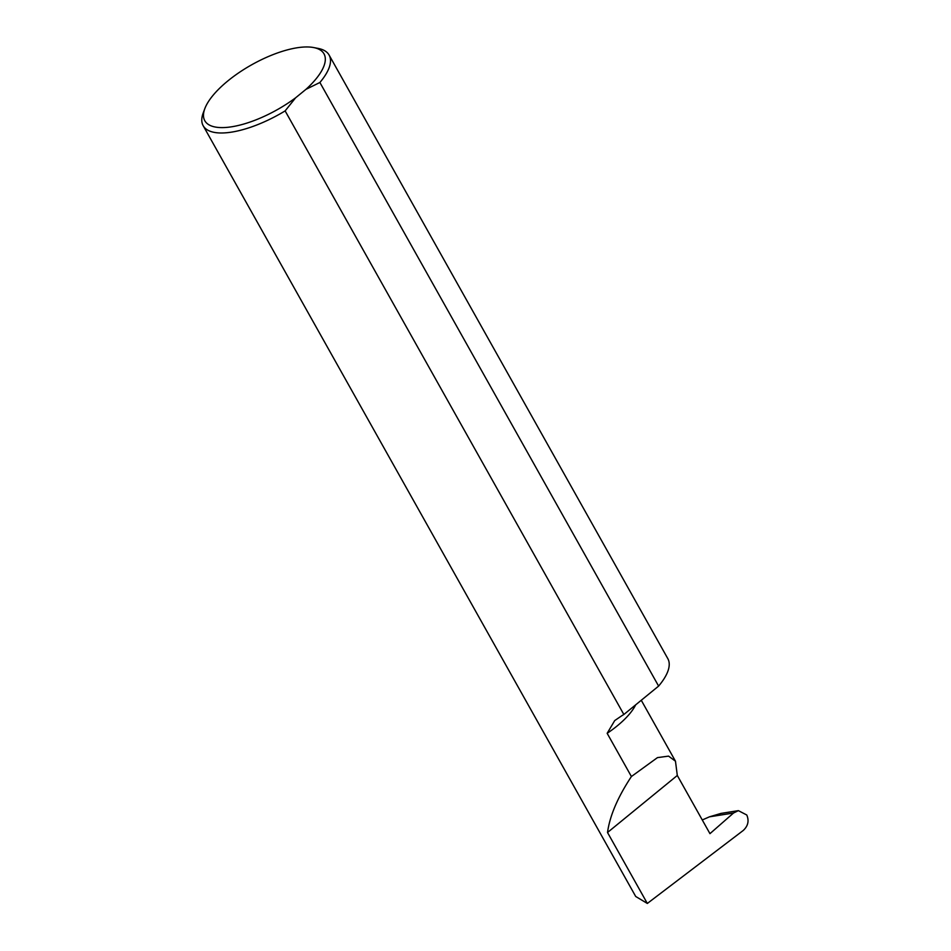 <?xml version="1.0" encoding="UTF-8"?>
<svg xmlns="http://www.w3.org/2000/svg" width="951" height="951" viewBox="0 0 951 951"><rect width="100%" height="100%" fill="white"/><g stroke="black" fill="none" stroke-linecap="round" stroke-linejoin="round"><path stroke-width="1.43" d="M227.824 80.942A68.341 25.832 -29.3 0 0 204.834 108.616A68.341 25.832 -29.3 0 0 228.882 127.172A68.341 25.832 -29.3 0 0 295.606 97.81L305.937 89.358L319.893 82.487A72.193 27.294 150.7 0 0 329.105 55.063A72.193 27.294 150.7 0 0 318.169 48.418L313.64 47.55A68.341 25.832 -29.3 0 0 227.824 80.942M295.606 97.81L285.134 110.898A72.193 27.294 150.7 0 1 203.181 125.722A72.193 27.294 150.7 0 1 203.217 112.931L204.834 108.616M203.181 125.722L635.708 896.472L647.334 903.45L607.523 832.505C609.769 815.887 617.734 797.223 631.405 776.527L657.462 757.614L668.577 756.128L675.472 761.204L677.302 775.469L709.957 833.658L733.53 813.01L709.47 816.826L720.941 813.414L738.38 810.644L733.53 813.01M285.134 110.898L623.856 714.498A72.193 27.294 150.7 0 1 622.002 715.604L614.726 720.573L607.154 733.316L631.405 776.527M329.105 55.063L667.828 658.651A72.193 27.294 150.7 0 1 658.615 686.087L319.893 82.487M607.523 832.505L677.302 775.469M738.38 810.644L746.773 814.995C749.233 820.808 748.08 825.943 743.302 830.425L647.334 903.45M623.856 714.498L658.615 686.087M305.937 89.358A68.341 25.832 -29.3 0 0 313.64 47.55M702.266 819.964L709.47 816.826M607.154 733.316A57.809 21.849 -29.3 0 0 635.672 704.846M675.472 761.204L641.271 700.269"/></g></svg>
